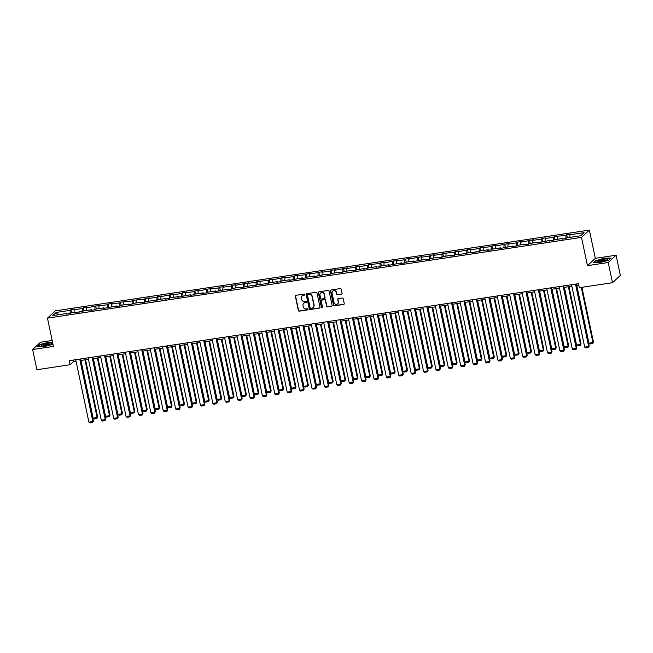 <?xml version="1.0" encoding="UTF-8"?>
<svg xmlns="http://www.w3.org/2000/svg" width="653" height="653" viewBox="0 0 653 653"><rect width="100%" height="100%" fill="white"/><g stroke="black" fill="none" stroke-linecap="round" stroke-linejoin="round"><path stroke-width="0.98" d="M304.902 294.519A0.58 0.539 -132.9 0 0 304.233 294.046L295.948 295.303A0.824 0.775 -132.9 0 0 295.336 296.217L298.339 310.477A0.824 0.775 -132.9 0 0 299.286 311.154L307.579 309.906A0.58 0.539 -132.9 0 0 308.004 309.261A0.58 0.539 -132.9 0 0 307.343 308.796L306.273 308.951A2.636 2.473 -132.9 0 1 303.237 306.796L302.992 305.604A2.636 2.473 -132.9 0 1 304.951 302.69L306.02 302.527A0.58 0.539 -132.9 0 0 306.453 301.89A0.58 0.539 -132.9 0 0 305.792 301.425L304.714 301.58A2.636 2.473 -132.9 0 1 301.686 299.425L301.433 298.233A2.636 2.473 -132.9 0 1 303.4 295.319L304.469 295.156A0.58 0.539 -132.9 0 0 304.902 294.519M341.462 294.185A0.824 0.775 -132.9 0 0 342.074 293.279L341.233 289.271A0.824 0.775 -132.9 0 0 340.286 288.593L331.087 289.989A0.824 0.775 -132.9 0 0 330.475 290.903L333.479 305.163A0.824 0.775 -132.9 0 0 334.426 305.841L343.625 304.453A0.824 0.775 -132.9 0 0 344.237 303.539L343.225 298.707A0.824 0.775 -132.9 0 0 342.278 298.029L338.336 298.625A0.824 0.775 -132.9 0 0 337.723 299.539L338.23 301.931A2.204 2.073 -132.9 0 1 335.536 304.257A2.204 2.073 -132.9 0 1 334.058 302.568L332.075 293.173A2.204 2.073 -132.9 0 1 334.777 290.846A2.204 2.073 -132.9 0 1 336.246 292.544L336.581 294.103A0.824 0.775 -132.9 0 0 337.528 294.781L341.674 293.989A0.824 0.775 -132.9 0 0 341.952 293.891M587.455 265.649L608.229 262.506L612.49 282.692L620.35 275.395L616.097 255.201L595.316 258.343L589.365 230.085L581.496 237.382L587.455 265.649L595.316 258.343M52.183 340.482L40.51 342.245L32.65 349.551L53.432 346.408L47.473 318.142L581.496 237.382M32.65 349.551L36.903 369.737L70.075 364.725L73.446 361.591L76.058 361.199M612.49 282.692L579.309 287.712L578.46 283.671L69.226 360.685L70.075 364.725M316.983 292.944A0.824 0.775 -132.9 0 0 316.036 292.266L306.828 293.654A0.824 0.775 -132.9 0 0 306.216 294.568L309.22 308.836A0.824 0.775 -132.9 0 0 310.167 309.514L319.374 308.118A0.824 0.775 -132.9 0 0 319.986 307.204L316.983 292.944M318.958 291.826L328.157 290.43A0.824 0.775 -132.9 0 1 329.104 291.107L332.116 305.375A0.824 0.775 -132.9 0 1 331.504 306.281L327.561 306.877A0.824 0.775 -132.9 0 1 326.614 306.208L325.398 300.421A0.824 0.775 -132.9 0 0 324.451 299.743L321.839 300.135A0.824 0.775 -132.9 0 0 321.219 301.049L322.492 307.073A0.58 0.539 -132.9 0 1 321.79 307.685A0.58 0.539 -132.9 0 1 321.398 307.236L318.346 292.732A0.824 0.775 -132.9 0 1 318.958 291.826M608.229 262.506L616.097 255.201M567.367 237.765L566.722 234.705L570.698 234.101L569.987 234.762L584.051 232.639L580.688 235.757L566.624 237.88L565.914 238.541L561.939 239.145L562.657 238.484L554.234 239.757L553.524 240.418L549.548 241.014L550.259 240.353L537.15 242.892L537.868 242.23L529.444 243.504L528.734 244.165L524.759 244.769L525.469 244.108L517.045 245.381L516.335 246.042L512.36 246.638L513.07 245.977L499.969 248.515L500.68 247.854L492.256 249.128L491.546 249.789L487.571 250.393L488.281 249.732L479.865 251.005L479.147 251.666L467.466 252.874L466.756 253.535L455.068 254.752L454.357 255.413L450.382 256.017L451.101 255.356L442.677 256.629L441.967 257.29L437.992 257.886L438.702 257.225L430.278 258.498L429.568 259.159L429.666 255.984L421.242 257.258L421.952 256.596L408.851 259.135L409.562 258.474L405.586 259.07L404.876 259.731L396.453 261.004L397.163 260.343L384.062 262.881L384.772 262.22L380.797 262.824L380.087 263.486L368.406 264.694L367.688 265.355L359.264 266.628L359.983 265.967L356.007 266.571L355.297 267.232L346.874 268.505L347.584 267.844L334.475 270.383L335.193 269.722L331.218 270.318L330.508 270.979L322.084 272.252L322.794 271.591L309.685 274.129L310.395 273.468L306.428 274.072L305.718 274.733L294.03 275.941L293.319 276.603L284.896 277.876L285.606 277.215L272.505 279.753L273.215 279.092L269.24 279.688L268.53 280.349L256.849 281.565L256.131 282.227L247.707 283.5L248.426 282.839L235.317 285.377L236.027 284.716L232.052 285.312L231.342 285.973L222.918 287.247L223.636 286.585L219.661 287.189L218.951 287.851L210.527 289.124L211.237 288.463L198.128 291.001L198.847 290.34L194.872 290.936L194.161 291.597L185.738 292.87L186.448 292.209L182.473 292.813L181.763 293.475L173.339 294.748L174.049 294.087L160.948 296.625L161.658 295.964L157.683 296.56L156.973 297.221L148.549 298.494L149.259 297.833L145.293 298.437L144.574 299.098L132.894 300.315L132.184 300.976L120.495 302.184L119.785 302.845L111.361 304.118L112.079 303.457L108.104 304.061L107.394 304.722L98.97 305.996L99.68 305.335L86.571 307.873L87.29 307.212L83.315 307.808L82.605 308.469L74.181 309.742L74.891 309.081L70.916 309.685L70.206 310.346L56.142 312.469L58.109 314.787M589.365 230.085L55.334 310.844L47.473 318.142M426.621 259.608L426.311 259.102L425.593 259.763L429.568 259.159M426.311 259.102L413.202 261.641L413.912 260.98L405.489 262.253L404.778 262.914L400.803 263.51L401.522 262.849L388.413 265.387L389.123 264.726L380.699 266L379.989 266.661L376.014 267.265L376.724 266.604L368.308 267.877L367.59 268.538L363.623 269.134L364.333 268.473L351.224 271.011L351.934 270.35L343.511 271.624L342.801 272.285L342.898 269.109M339.862 272.725L339.544 272.219L338.834 272.881L342.801 272.285M339.544 272.219L331.12 273.501L330.41 274.162L326.435 274.758L327.145 274.097L314.036 276.635L314.754 275.974L306.33 277.247L305.62 277.909L301.645 278.505L302.355 277.843L289.246 280.382L289.965 279.721L281.541 280.994L280.823 281.655L276.856 282.259L277.566 281.598L269.142 282.871L268.432 283.533L256.751 284.741L256.033 285.402L256.131 282.227M253.095 285.851L252.776 285.345L252.066 286.006L256.033 285.402M252.776 285.345L239.667 287.883L240.377 287.222L231.954 288.495L231.244 289.157L227.277 289.752L227.987 289.091L214.878 291.63L215.588 290.969L207.164 292.242L206.454 292.903L202.479 293.507L203.197 292.846L194.774 294.119L194.063 294.781L190.088 295.376L190.798 294.715L177.689 297.254L178.408 296.593L169.984 297.866L169.274 298.527L165.299 299.131L166.009 298.47L157.585 299.743L156.875 300.404L152.9 301L153.61 300.339L140.509 302.878L141.219 302.217L132.796 303.49L132.086 304.151L128.11 304.755L128.821 304.094L120.405 305.367L119.687 306.028L115.72 306.624L116.43 305.963L103.321 308.502L104.031 307.841L95.607 309.114L94.897 309.775L90.922 310.379L91.64 309.718L83.217 310.991L82.507 311.652L70.818 312.86L70.108 313.522L66.133 314.126L66.851 313.464L52.787 315.587L56.142 312.469M431.021 258.392L430.376 255.323L429.666 255.984M430.376 255.323L434.351 254.719L433.641 255.38L442.065 254.107L442.775 253.446L454.455 252.238L455.165 251.576L459.141 250.972L458.43 251.634L471.539 249.095L470.821 249.756L479.245 248.483L479.955 247.822L491.644 246.614L492.354 245.952L496.329 245.348L495.619 246.01L508.72 243.471L508.01 244.132L516.433 242.859L517.143 242.198L521.118 241.602L520.408 242.263L533.509 239.724L532.799 240.386L541.223 239.112L541.933 238.451L545.908 237.855L545.198 238.516L553.622 237.235L554.332 236.574L566.012 235.366L566.722 234.705M565.882 238.549L566.012 235.366M557.482 239.267L557.589 236.639M562.976 238.99L562.657 238.484M553.483 240.418L553.622 237.235M545.084 241.137L545.198 238.516M550.577 240.859L550.259 240.353M541.092 242.296L541.223 239.112M532.693 243.014L532.799 240.386M538.178 242.736L537.868 242.23M528.693 244.173L528.824 240.99M520.294 244.891L520.408 242.263M525.787 244.614L525.469 244.108M516.294 246.042L516.433 242.859M507.903 246.761L508.01 244.132M513.389 246.483L513.07 245.977M503.904 247.92L504.034 244.736M495.505 248.638L495.619 246.01M500.998 248.36L500.68 247.854M491.505 249.797L491.644 246.614M483.106 250.515L483.22 247.887M488.599 250.238L488.281 249.732M479.114 251.666L479.245 248.483M470.715 252.385L470.821 249.756M476.208 252.107L475.89 251.601M466.715 253.544L466.854 250.36M458.316 254.262L458.43 251.634M463.81 253.984L463.491 253.478M454.325 255.421L454.455 252.238M445.926 256.139L446.032 253.511M451.419 255.862L451.101 255.356M441.926 257.29L442.065 254.107M433.527 258.008L433.641 255.38M439.02 257.731L438.702 257.225M421.136 259.886L421.242 257.258M417.136 261.045L417.267 257.862M408.737 261.755L408.851 259.135M414.231 261.486L413.912 260.98M404.738 262.914L404.876 259.731M396.347 263.632L396.453 261.004M401.832 263.355L401.522 262.849M392.347 264.791L392.477 261.608M383.948 265.51L384.062 262.881M389.441 265.232L389.123 264.726M379.948 266.669L380.087 263.486M371.549 267.379L371.663 264.759M377.042 267.101L376.724 266.604M367.557 268.538L367.688 265.355M359.158 269.256L359.264 266.628M364.652 268.979L364.333 268.473M355.159 270.415L355.297 267.232M346.759 271.134L346.874 268.505M352.253 270.856L351.934 270.35M334.369 273.003L334.475 270.383M330.369 274.162L330.508 270.979M321.97 274.88L322.084 272.252M327.463 274.603L327.145 274.097M317.978 276.039L318.109 272.856M309.579 276.758L309.685 274.129M315.064 276.48L314.754 275.974M305.58 277.917L305.718 274.733M297.18 278.627L297.295 276.007M302.674 278.349L302.355 277.843M293.189 279.786L293.319 276.603M284.79 280.504L284.896 277.876M290.275 280.227L289.965 279.721M280.79 281.663L280.921 278.48M272.391 282.382L272.505 279.753M277.884 282.104L277.566 281.598M268.391 283.533L268.53 280.349M259.992 284.251L260.106 281.631M265.485 283.973L265.167 283.467M247.601 286.128L247.707 283.5M243.602 287.287L243.74 284.104M235.202 288.006L235.317 285.377M240.696 287.728L240.377 287.222M231.211 289.157L231.342 285.973M222.812 289.875L222.918 287.247M228.305 289.597L227.987 289.091M218.812 291.034L218.951 287.851M210.413 291.752L210.527 289.124M215.906 291.475L215.588 290.969M206.421 292.911L206.552 289.728M198.022 293.63L198.128 291.001M203.516 293.352L203.197 292.846M194.023 294.781L194.161 291.597M185.623 295.499L185.738 292.87M191.117 295.221L190.798 294.715M181.632 296.658L181.763 293.475M173.233 297.376L173.339 294.748M178.718 297.099L178.408 296.593M169.233 298.535L169.364 295.352M160.834 299.254L160.948 296.625M166.327 298.976L166.009 298.47M156.834 300.404L156.973 297.221M148.435 301.123L148.549 298.494M153.928 300.845L153.61 300.339M144.444 302.282L144.574 299.098M136.044 303L136.159 300.372M141.538 302.723L141.219 302.217M132.045 304.159L132.184 300.976M123.646 304.869L123.76 302.249M129.139 304.6L128.821 304.094M119.654 306.028L119.785 302.845M111.255 306.747L111.361 304.118M116.748 306.469L116.43 305.963M107.255 307.906L107.394 304.722M98.856 308.624L98.97 305.996M104.349 308.347L104.031 307.841M94.865 309.783L94.995 306.6M86.465 310.493L86.571 307.873M91.959 310.216L91.64 309.718M82.466 311.652L82.605 308.469M74.067 312.371L74.181 309.742M79.56 312.093L79.242 311.587M70.075 313.53L70.206 310.346M80.645 360.505L88.449 359.321M93.036 358.628L100.848 357.452M105.435 356.758L113.238 355.575M117.834 354.881L125.637 353.697M130.225 353.004L138.028 351.828M142.623 351.134L150.427 349.951M155.014 349.257L162.826 348.073M167.413 347.38L175.216 346.204M179.804 345.51L187.615 344.327M192.202 343.633L200.006 342.45M204.593 341.756L212.405 340.58M216.992 339.887L224.795 338.703M229.383 338.009L237.194 336.834M241.781 336.14L249.585 334.956M254.18 334.263L261.984 333.079M266.571 332.385L274.382 331.21M278.97 330.516L286.773 329.332M291.36 328.639L299.172 327.455M303.759 326.761L311.563 325.586M316.15 324.892L323.961 323.708M328.549 323.015L336.352 321.831M340.939 321.137L348.751 319.962M353.338 319.268L361.142 318.084M365.737 317.391L373.54 316.207M378.128 315.513L385.939 314.338M390.527 313.644L398.33 312.461M402.917 311.767L410.729 310.583M415.316 309.889L423.12 308.714M427.707 308.02L435.518 306.837M440.106 306.143L447.909 304.959M452.496 304.265L460.308 303.09M464.895 302.396L472.699 301.213M477.294 300.519L485.097 299.335M489.685 298.641L497.488 297.466M502.084 296.772L509.887 295.589M514.474 294.895L522.286 293.719M526.873 293.026L534.676 291.842M539.264 291.148L547.075 289.965M551.663 289.271L559.466 288.095M564.053 287.402L571.865 286.218M576.452 285.524L578.778 285.173M73.128 360.097L73.446 361.591M67.161 313.971L66.851 313.464M569.873 237.39L569.987 234.762M71.561 312.746L70.916 309.685M83.959 310.877L83.315 307.808M96.358 309L95.705 305.939M108.749 307.13L108.104 304.061M121.148 305.253L120.495 302.184M133.538 303.376L132.894 300.315M145.937 301.506L145.293 298.437M158.328 299.629L157.683 296.56M170.727 297.752L170.082 294.691M183.118 295.882L182.473 292.813M195.516 294.005L194.872 290.936M207.907 292.128L207.262 289.067M220.306 290.259L219.661 287.189M232.705 288.381L232.052 285.312M245.095 286.504L244.451 283.443M257.494 284.635L256.849 281.565M269.885 282.757L269.24 279.688M282.284 280.88L281.639 277.819M294.674 279.011L294.03 275.941M307.073 277.133L306.428 274.072M319.464 275.256L318.819 272.195M331.863 273.387L331.218 270.318M344.262 271.509L343.609 268.448M356.652 269.632L356.007 266.571M369.051 267.763L368.406 264.694M381.442 265.885L380.797 262.824M393.841 264.016L393.196 260.947M406.231 262.139L405.586 259.07M418.63 260.261L417.985 257.2M443.42 256.515L442.775 253.446M455.818 254.637L455.165 251.576M468.209 252.768L467.564 249.699M480.608 250.891L479.955 247.822M492.999 249.013L492.354 245.952M505.398 247.144L504.753 244.075M517.788 245.267L517.143 242.198M530.187 243.389L529.542 240.328M542.578 241.52L541.933 238.451M554.977 239.643L554.332 236.574M52.534 342.164L48.885 342.196L40.029 344.458L37.662 346.653L44.143 346.596L52.991 344.335M595.748 260.416L593.381 262.612L599.862 262.555L608.718 260.294L611.086 258.098L604.596 258.155L595.814 260.735M304.837 294.911A0.58 0.539 -132.9 0 1 304.682 294.96L303.612 295.123A2.636 2.473 -132.9 0 0 302.249 295.825M303.8 303.204A2.636 2.473 -132.9 0 1 305.163 302.494L306.233 302.331A0.58 0.539 -132.9 0 0 306.388 302.282M295.67 295.401A0.824 0.775 -132.9 0 0 295.548 296.013L298.552 310.281A0.824 0.775 -132.9 0 0 299.498 310.959L307.792 309.702A0.58 0.539 -132.9 0 0 307.947 309.653M306.551 293.76A0.824 0.775 -132.9 0 0 306.428 294.372L309.432 308.64A0.824 0.775 -132.9 0 0 310.379 309.31L319.586 307.922A0.824 0.775 -132.9 0 0 319.864 307.824M307.922 294.634A0.58 0.539 -132.9 0 0 307.49 295.278L310.134 307.8A0.58 0.539 -132.9 0 0 310.795 308.273L311.922 308.102A2.636 2.473 -132.9 0 0 313.889 305.188L312.085 296.625A2.636 2.473 -132.9 0 0 309.049 294.462L308.134 294.438A0.58 0.539 -132.9 0 0 307.767 294.683M313.285 307.392A2.636 2.473 -132.9 0 0 314.101 304.992L313.889 305.188M308.134 294.438L309.261 294.266A2.636 2.473 -132.9 0 1 312.297 296.429L314.101 304.992M321.562 300.241A0.824 0.775 -132.9 0 1 322.051 299.939L324.663 299.547A0.824 0.775 -132.9 0 1 325.61 300.225L326.827 306.004A0.824 0.775 -132.9 0 0 327.773 306.681L331.716 306.086A0.824 0.775 -132.9 0 0 331.993 305.988M318.68 291.924A0.824 0.775 -132.9 0 0 318.558 292.536L321.611 307.041A0.58 0.539 -132.9 0 0 322.427 307.465M324.133 294.413A2.204 2.073 -132.9 0 0 320.541 293.115A2.204 2.073 -132.9 0 0 319.954 295.042L320.656 298.356A0.824 0.775 -132.9 0 0 321.603 299.033L324.214 298.633A0.824 0.775 -132.9 0 0 324.827 297.727L324.345 294.217A2.204 2.073 -132.9 0 0 320.656 293.017M324.704 298.339A0.824 0.775 -132.9 0 0 325.039 297.523L324.827 297.727M324.345 294.217L325.039 297.523M332.769 291.148A2.204 2.073 -132.9 0 1 336.458 292.34L336.793 293.907A0.824 0.775 -132.9 0 0 337.74 294.585L341.674 293.989M337.748 303.759A2.204 2.073 -132.9 0 0 338.442 301.735L338.23 301.931M338.058 298.723A0.824 0.775 -132.9 0 0 337.936 299.335L338.442 301.735M330.81 290.087A0.824 0.775 -132.9 0 0 330.687 290.699L333.691 304.967A0.824 0.775 -132.9 0 0 334.638 305.645L343.837 304.249A0.824 0.775 -132.9 0 0 344.115 304.151M84.955 359.852L97.117 417.561L93.142 418.157L80.98 360.456M97.648 417.063L96.897 418.549L97.648 417.063L85.567 359.762M96.897 418.549L94.122 418.973L93.142 418.157M79.715 359.101L92.865 421.503L93.395 421.014L80.327 359.003M75.74 359.697L88.89 422.107L92.865 421.503L92.653 422.499L89.869 422.915L88.89 422.107M93.395 421.014L92.653 422.499M97.346 357.975L109.508 415.683L105.541 416.288L93.379 358.579M110.039 415.194L109.296 416.679L110.039 415.194L97.966 357.885M109.296 416.679L106.512 417.096L105.541 416.288M109.745 356.105L121.907 413.806L117.932 414.41L105.77 356.701M122.438 413.316L121.687 414.802L122.438 413.316L110.357 356.007M121.687 414.802L118.911 415.226L117.932 414.41M92.106 357.224L105.255 419.634L105.794 419.136L92.726 357.134M88.139 357.828L101.288 420.23L105.255 419.634L105.043 420.622L102.26 421.046L101.288 420.23M105.794 419.136L105.043 420.622M104.504 355.346L117.654 417.757L118.185 417.267L105.117 355.256M100.529 355.95L113.679 418.361L117.654 417.757L117.442 418.744L114.659 419.169L113.679 418.361M118.185 417.267L117.442 418.744M42.763 344.596A5.461 1.012 -11.9 0 0 41.572 345.951A5.461 1.012 -11.9 0 0 50.33 344.523A5.461 1.012 -11.9 0 0 51.66 343.821A5.461 1.012 -11.9 0 0 49.293 343.111A5.461 1.012 -11.9 0 0 42.763 344.596M50.705 344.368A4.13 0.767 -11.9 0 0 47.971 344.294A4.13 0.767 -11.9 0 0 43.841 345.323A4.13 0.767 -11.9 0 0 42.665 346.057M38.078 346.653L40.266 344.621L48.844 342.425L52.583 342.392M598.483 260.555A5.461 1.012 -11.9 0 0 597.291 261.91A5.461 1.012 -11.9 0 0 606.049 260.482A5.461 1.012 -11.9 0 0 607.38 259.78A5.461 1.012 -11.9 0 0 605.013 259.07A5.461 1.012 -11.9 0 0 598.483 260.555M606.425 260.327A4.13 0.767 -11.9 0 0 603.69 260.253A4.13 0.767 -11.9 0 0 599.56 261.282A4.13 0.767 -11.9 0 0 598.385 262.016M593.789 262.612L595.985 260.571L604.564 258.384L610.833 258.327M122.144 354.228L134.298 411.937L130.331 412.533L118.169 354.832M134.828 411.439L134.085 412.925L134.828 411.439L122.756 354.138M134.085 412.925L131.302 413.349L130.331 412.533M116.895 353.477L130.053 415.879L130.584 415.39L117.516 353.379M112.928 354.073L126.078 416.483L130.053 415.879L129.833 416.875L127.049 417.291L126.078 416.483M130.584 415.39L129.833 416.875M134.534 352.359L146.696 410.06L142.721 410.664L130.559 352.955M147.227 409.57L146.484 411.055L147.227 409.57L135.155 352.261M146.484 411.055L143.701 411.472L142.721 410.664M129.294 351.6L142.444 414.01L142.974 413.512L129.906 351.51M125.319 352.204L138.469 414.606L142.444 414.01L142.232 414.998L139.448 415.422L138.469 414.606M142.974 413.512L142.232 414.998M146.933 350.481L159.087 408.19L155.12 408.786L142.958 351.077M159.626 407.692L158.875 409.178L159.626 407.692L147.545 350.383M158.875 409.178L156.091 409.602L155.12 408.786M141.685 349.722L154.843 412.133L155.373 411.643L142.305 349.633M137.718 350.326L150.867 412.737L154.843 412.133L154.622 413.129L151.847 413.545L150.867 412.737M155.373 411.643L154.622 413.129M159.324 348.604L171.486 406.313L167.511 406.909L155.349 349.208M172.017 405.815L171.274 407.301L172.017 405.815L159.944 348.514M171.274 407.301L168.49 407.725L167.511 406.909M154.084 347.853L167.233 410.255L167.764 409.766L154.696 347.755M150.108 348.449L163.258 410.859L167.233 410.255L167.021 411.251L164.238 411.668L163.258 410.859M167.764 409.766L167.021 411.251M171.723 346.735L183.885 404.436L179.91 405.04L167.748 347.331M184.415 403.946L183.664 405.431L184.415 403.946L172.335 346.637M183.664 405.431L180.881 405.848L179.91 405.04M166.482 345.976L179.632 408.386L180.163 407.888L167.095 345.886M162.507 346.58L175.657 408.982L179.632 408.386L179.412 409.374L176.637 409.798L175.657 408.982M180.163 407.888L179.412 409.374M184.113 344.857L196.275 402.566L192.3 403.162L180.146 345.461M196.806 402.068L196.063 403.554L196.806 402.068L184.734 344.768M196.063 403.554L193.28 403.978L192.3 403.162M178.873 344.098L192.023 406.509L192.553 406.019L179.493 344.009M174.898 344.702L188.056 407.113L192.023 406.509L191.811 407.505L189.027 407.921L188.056 407.113M192.553 406.019L191.811 407.505M196.512 342.98L208.674 400.689L204.699 401.285L192.537 343.584M209.205 400.191L208.454 401.677L209.205 400.191L197.124 342.89M208.454 401.677L205.679 402.101L204.699 401.285M208.903 341.111L221.065 398.812L217.09 399.416L204.936 341.707M221.596 398.322L220.853 399.807L221.596 398.322L209.523 341.013M220.853 399.807L218.069 400.224L217.09 399.416M221.302 339.234L233.464 396.942L229.489 397.538L217.327 339.838M233.994 396.444L233.243 397.93L233.994 396.444L221.914 339.144M233.243 397.93L230.468 398.354L229.489 397.538M233.701 337.356L245.855 395.065L241.888 395.669L229.725 337.96M246.385 394.575L245.642 396.053L246.385 394.575L234.313 337.266M245.642 396.053L242.859 396.477L241.888 395.669M246.091 335.487L258.253 393.188L254.278 393.792L242.116 336.083M258.784 392.698L258.033 394.183L258.784 392.698L246.703 335.389M258.033 394.183L255.258 394.6L254.278 393.792M258.49 333.61L270.644 391.318L266.677 391.914L254.515 334.214M271.183 390.821L270.432 392.306L271.183 390.821L259.102 333.52M270.432 392.306L267.648 392.731L266.677 391.914M270.881 331.732L283.043 389.441L279.068 390.045L266.906 332.336M283.573 388.951L282.831 390.429L283.573 388.951L271.501 331.642M282.831 390.429L280.047 390.853L279.068 390.045M283.28 329.863L295.442 387.564L291.467 388.168L279.304 330.459M295.972 387.074L295.221 388.559L295.972 387.074L283.892 329.765M295.221 388.559L292.438 388.976L291.467 388.168M295.67 327.986L307.832 385.694L303.857 386.29L291.703 328.59M308.363 385.197L307.62 386.682L308.363 385.197L296.291 327.896M307.62 386.682L304.837 387.107L303.857 386.29M308.069 326.108L320.231 383.817L316.256 384.421L304.094 326.712M320.762 383.327L320.011 384.813L320.762 383.327L308.681 326.018M320.011 384.813L317.236 385.229L316.256 384.421M191.272 342.229L204.422 404.631L204.952 404.142L191.884 342.131M187.297 342.825L200.447 405.235L204.422 404.631L204.201 405.627L201.426 406.044L200.447 405.235M204.952 404.142L204.201 405.627M203.663 340.352L216.812 402.762L217.351 402.264L204.283 340.262M199.687 340.956L212.845 403.358L216.812 402.762L216.6 403.75L213.817 404.174L212.845 403.358M217.351 402.264L216.6 403.75M216.061 338.474L229.211 400.885L229.742 400.395L216.674 338.385M212.086 339.078L225.236 401.489L229.211 400.885L228.999 401.881L226.216 402.297L225.236 401.489M229.742 400.395L228.999 401.881M228.452 336.605L241.61 399.007L242.141 398.518L229.072 336.507M224.485 337.201L237.635 399.612L241.61 399.007L241.39 400.003L238.606 400.42L237.635 399.612M242.141 398.518L241.39 400.003M240.851 334.728L254.001 397.138L254.531 396.64L241.463 334.638M236.876 335.332L250.026 397.734L254.001 397.138L253.788 398.126L251.005 398.55L250.026 397.734M254.531 396.64L253.788 398.126M253.242 332.85L266.4 395.261L266.93 394.771L253.862 332.761M249.275 333.454L262.424 395.865L266.4 395.261L266.179 396.257L263.404 396.673L262.424 395.865M266.93 394.771L266.179 396.257M265.64 330.981L278.79 393.384L279.321 392.894L266.253 330.883M261.665 331.577L274.815 393.988L278.79 393.384L278.578 394.379L275.795 394.804L274.815 393.988M279.321 392.894L278.578 394.379M278.039 329.104L291.189 391.514L291.72 391.016L278.651 329.014M274.064 329.708L287.214 392.11L291.189 391.514L290.969 392.502L288.193 392.926L287.214 392.11M291.72 391.016L290.969 392.502M290.43 327.235L303.58 389.637L304.11 389.147L291.05 327.137M286.455 327.83L299.613 390.241L303.58 389.637L303.367 390.633L300.584 391.049L299.613 390.241M304.11 389.147L303.367 390.633M302.829 325.357L315.979 387.768L316.509 387.27L303.441 325.259M298.854 325.953L312.003 388.364L315.979 387.768L315.758 388.755L312.983 389.18L312.003 388.364M316.509 387.27L315.758 388.755M320.46 324.239L332.622 381.94L328.647 382.544L316.493 324.835M333.152 381.45L332.41 382.936L333.152 381.45L321.08 324.141M332.41 382.936L329.626 383.352L328.647 382.544M315.219 323.48L328.369 385.89L328.9 385.392L315.84 323.39M311.244 324.084L324.402 386.486L328.369 385.89L328.157 386.878L325.374 387.302L324.402 386.486M328.9 385.392L328.157 386.878M332.859 322.362L345.021 380.07L341.046 380.666L328.883 322.966M345.551 379.573L344.8 381.058L345.551 379.573L333.471 322.272M344.8 381.058L342.025 381.483L341.046 380.666M327.618 321.611L340.768 384.013L341.299 383.523L328.23 321.513M323.643 322.207L336.793 384.617L340.768 384.013L340.556 385.009L337.772 385.425L336.793 384.617M341.299 383.523L340.556 385.009M345.249 320.484L357.411 378.193L353.444 378.797L341.282 321.088M357.942 377.703L357.199 379.189L357.942 377.703L345.87 320.394M357.199 379.189L354.416 379.605L353.444 378.797M340.009 319.733L353.159 382.144L353.697 381.646L340.629 319.635M336.042 320.337L349.192 382.74L353.159 382.144L352.947 383.131L350.163 383.556L349.192 382.74M353.697 381.646L352.947 383.131M357.648 318.615L369.81 376.316L365.835 376.92L353.673 319.211M370.341 375.826L369.59 377.312L370.341 375.826L358.26 318.517M369.59 377.312L366.815 377.728L365.835 376.92M352.408 317.856L365.558 380.266L366.088 379.768L353.02 317.766M348.433 318.46L361.582 380.87L365.558 380.266L365.345 381.254L362.562 381.679L361.582 380.87M366.088 379.768L365.345 381.254M370.047 316.738L382.201 374.447L378.234 375.042L366.072 317.342M382.731 373.949L381.989 375.434L382.731 373.949L370.659 316.648M381.989 375.434L379.205 375.859L378.234 375.042M364.798 315.987L377.956 378.389L378.487 377.899L365.419 315.889M360.831 316.583L373.981 378.993L377.956 378.389L377.736 379.385L374.961 379.801L373.981 378.993M378.487 377.899L377.736 379.385M382.438 314.86L394.6 372.569L390.625 373.173L378.462 315.464M395.13 372.079L394.388 373.565L395.13 372.079L383.058 314.77M394.388 373.565L391.604 373.981L390.625 373.173M377.197 314.109L390.347 376.52L390.878 376.022L377.809 314.02M373.222 314.713L386.372 377.116L390.347 376.52L390.135 377.507L387.351 377.932L386.372 377.116M390.878 376.022L390.135 377.507M394.836 312.991L406.99 370.692L403.023 371.296L390.861 313.587M407.529 370.202L406.778 371.688L407.529 370.202L395.449 312.893M406.778 371.688L403.995 372.112L403.023 371.296M389.588 312.232L402.746 374.642L403.276 374.153L390.208 312.142M385.621 312.836L398.771 375.246L402.746 374.642L402.526 375.63L399.75 376.055L398.771 375.246M403.276 374.153L402.526 375.63M407.227 311.114L419.389 368.823L415.414 369.418L403.26 311.718M419.92 368.325L419.177 369.81L419.92 368.325L407.847 311.024M419.177 369.81L416.394 370.235L415.414 369.418M419.626 309.244L431.788 366.945L427.813 367.549L415.651 309.84M432.319 366.455L431.568 367.941L432.319 366.455L420.238 309.147M431.568 367.941L428.792 368.357L427.813 367.549M432.017 307.367L444.179 365.076L440.204 365.672L428.05 307.963M444.709 364.578L443.967 366.064L444.709 364.578L432.637 307.269M443.967 366.064L441.183 366.488L440.204 365.672M444.415 305.49L456.578 363.199L452.602 363.794L440.44 306.094M457.108 362.701L456.357 364.186L457.108 362.701L445.028 305.4M456.357 364.186L453.582 364.611L452.602 363.794M456.806 303.621L468.968 361.321L465.001 361.925L452.839 304.216M469.499 360.831L468.756 362.317L469.499 360.831L457.426 303.523M468.756 362.317L465.973 362.733L465.001 361.925M469.205 301.743L481.367 359.452L477.392 360.048L465.23 302.347M481.898 358.954L481.147 360.44L481.898 358.954L469.817 301.653M481.147 360.44L478.371 360.864L477.392 360.048M481.604 299.866L493.758 357.575L489.791 358.171L477.629 300.47M494.288 357.077L493.546 358.562L494.288 357.077L482.216 299.776M493.546 358.562L490.762 358.987L489.791 358.171M493.995 297.997L506.157 355.697L502.181 356.301L490.019 298.592M506.687 355.208L505.944 356.693L506.687 355.208L494.615 297.899M505.944 356.693L503.161 357.109L502.181 356.301M506.393 296.119L518.547 353.828L514.58 354.424L502.418 296.723M519.086 353.33L518.335 354.816L519.086 353.33L507.006 296.029M518.335 354.816L515.552 355.24L514.58 354.424M518.784 294.242L530.946 351.951L526.971 352.555L514.809 294.846M531.477 351.461L530.734 352.938L531.477 351.461L519.404 294.152M530.734 352.938L527.951 353.363L526.971 352.555M401.987 310.363L415.137 372.765L415.667 372.275L402.599 310.265M398.012 310.959L411.17 373.369L415.137 372.765L414.924 373.761L412.141 374.177L411.17 373.369M415.667 372.275L414.924 373.761M414.386 308.485L427.535 370.896L428.066 370.398L414.998 308.396M410.411 309.089L423.56 371.492L427.535 370.896L427.315 371.884L424.54 372.308L423.56 371.492M428.066 370.398L427.315 371.884M426.776 306.608L439.926 369.018L440.457 368.529L427.397 306.518M422.801 307.212L435.959 369.622L439.926 369.018L439.714 370.014L436.93 370.431L435.959 369.622M440.457 368.529L439.714 370.014M439.175 304.739L452.325 367.141L452.856 366.651L439.787 304.641M435.2 305.335L448.35 367.745L452.325 367.141L452.113 368.137L449.329 368.553L448.35 367.745M452.856 366.651L452.113 368.137M451.566 302.861L464.716 365.272L465.254 364.774L452.186 302.772M447.599 303.465L460.749 365.868L464.716 365.272L464.503 366.26L461.72 366.684L460.749 365.868M465.254 364.774L464.503 366.26M463.965 300.984L477.114 363.394L477.645 362.905L464.577 300.894M459.99 301.588L473.139 363.999L477.114 363.394L476.902 364.39L474.119 364.807L473.139 363.999M477.645 362.905L476.902 364.39M476.355 299.115L489.513 361.517L490.044 361.027L476.976 299.017M472.388 299.711L485.538 362.121L489.513 361.517L489.293 362.513L486.509 362.929L485.538 362.121M490.044 361.027L489.293 362.513M488.754 297.237L501.904 359.648L502.435 359.15L489.366 297.148M484.779 297.841L497.929 360.244L501.904 359.648L501.692 360.636L498.908 361.06L497.929 360.244M502.435 359.15L501.692 360.636M501.145 295.36L514.303 357.771L514.833 357.281L501.765 295.27M497.178 295.964L510.328 358.375L514.303 357.771L514.082 358.766L511.307 359.183L510.328 358.375M514.833 357.281L514.082 358.766M513.544 293.491L526.693 355.893L527.224 355.403L514.156 293.393M509.569 294.087L522.718 356.497L526.693 355.893L526.481 356.889L523.698 357.305L522.718 356.497M527.224 355.403L526.481 356.889M531.183 292.373L543.345 350.073L539.37 350.677L527.208 292.968M543.876 349.584L543.125 351.069L543.876 349.584L531.795 292.275M543.125 351.069L540.341 351.485L539.37 350.677M525.943 291.613L539.092 354.024L539.623 353.526L526.555 291.524M521.967 292.218L535.117 354.62L539.092 354.024L538.872 355.012L536.097 355.436L535.117 354.62M539.623 353.526L538.872 355.012M543.574 290.495L555.736 348.204L551.761 348.8L539.607 291.099M556.266 347.706L555.523 349.192L556.266 347.706L544.194 290.405M555.523 349.192L552.74 349.616L551.761 348.8M538.333 289.736L551.483 352.147L552.014 351.657L538.954 289.646M534.358 290.34L547.516 352.751L551.483 352.147L551.271 353.142L548.487 353.559L547.516 352.751M552.014 351.657L551.271 353.142M555.972 288.618L568.134 346.327L564.159 346.931L551.997 289.222M568.665 345.837L567.914 347.314L568.665 345.837L556.585 288.528M567.914 347.314L565.139 347.739L564.159 346.931M550.732 287.867L563.882 350.269L564.412 349.779L551.344 287.769M546.757 288.463L559.907 350.873L563.882 350.269L563.661 351.265L560.886 351.689L559.907 350.873M564.412 349.779L563.661 351.265M568.363 286.749L580.525 344.449L576.55 345.053L564.396 287.344M581.056 343.96L580.313 345.445L581.056 343.96L568.983 286.651M580.313 345.445L577.53 345.861L576.55 345.053M563.123 285.99L576.273 348.4L576.811 347.902L563.743 285.9M559.156 286.594L572.306 348.996L576.273 348.4L576.06 349.388L573.277 349.812L572.306 348.996M576.811 347.902L576.06 349.388M581.292 287.41L592.924 342.58L588.949 343.176L576.787 285.475M593.455 342.082L592.704 343.568L593.455 342.082L581.913 287.312M592.704 343.568L589.928 343.992L588.949 343.176M575.522 284.12L588.671 346.523L589.202 346.033L576.134 284.022M571.546 284.716L584.696 347.127L588.671 346.523L588.459 347.518L585.676 347.935L584.696 347.127M589.202 346.033L588.459 347.518"/></g></svg>
